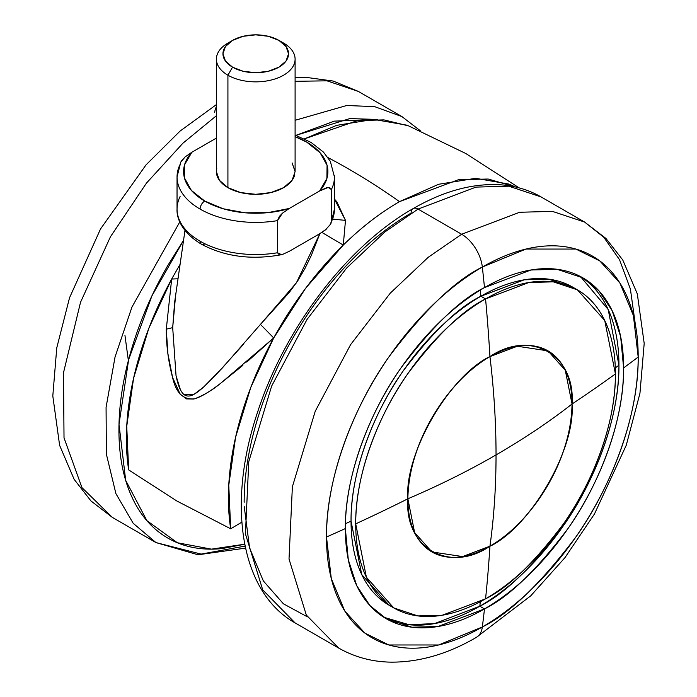 <?xml version="1.0" encoding="UTF-8"?>
<svg xmlns="http://www.w3.org/2000/svg" width="697" height="697" viewBox="0 0 697 697"><rect width="100%" height="100%" fill="white"/><g stroke="black" fill="none" stroke-linecap="round" stroke-linejoin="round"><path stroke-width="1.05" d="M489.947 546.195C530.565 526.984 575.705 448.79 572.037 404.016C548.879 422.068 523.552 439.032 496.037 454.923C496.037 486.689 494.007 517.113 489.947 546.195L462.59 556.572L431.905 551.946L414.619 532.552L407.867 498.799C408.982 427.993 465.936 366.674 489.947 356.62C449.338 375.831 404.19 454.026 407.867 498.799C439.127 485.434 468.523 470.806 496.037 454.923C496.037 423.149 494.007 390.381 489.947 356.62C494.007 390.381 496.037 423.149 496.037 454.923C523.552 439.032 548.879 422.068 572.037 404.016C575.705 355 530.565 328.932 489.947 356.62L517.313 346.243L547.999 350.87L565.284 370.264L572.037 404.016C570.921 474.823 513.959 536.141 489.947 546.195C494.007 517.113 496.037 486.689 496.037 454.923C468.523 470.806 439.127 485.434 407.867 498.799C404.19 547.816 449.338 573.884 489.947 546.195A116.085 67.025 -60 0 1 407.867 498.799A1639.684 946.665 180 0 1 355.705 523.848A183.642 106.031 120 0 0 485.565 598.819A1639.684 946.674 -120 0 0 489.947 546.195A1639.684 946.674 60 0 1 485.565 598.819A183.642 106.031 120 0 0 615.425 373.906A183.642 106.031 120 0 0 485.565 298.926A1639.684 946.674 60 0 1 489.947 356.62A116.085 67.025 -60 0 1 572.037 404.016A1639.684 946.665 0 0 0 615.425 373.906C615.939 424.508 591.37 484.737 563.481 523.848C534.111 562.801 508.139 587.789 485.565 598.819L442.281 615.233L417.825 615.913L393.744 607.915L366.395 577.238L355.705 523.848A1639.684 946.665 0 0 0 407.867 498.799C408.982 427.993 465.936 366.674 489.947 356.62A1639.684 946.674 -120 0 0 485.565 298.926L528.849 282.512L553.305 281.841L577.386 289.83L604.743 320.515L615.425 373.906A1639.684 946.665 180 0 1 572.037 404.016A116.085 67.025 -60 0 1 489.947 546.195L462.59 556.572L431.905 551.946L414.619 532.552L407.867 498.799A116.085 67.025 -60 0 1 489.947 356.62A116.085 67.025 120 0 1 547.999 350.87A116.085 67.025 120 0 1 572.037 404.016C570.921 474.823 513.959 536.141 489.947 546.195M175.635 295.014L172.69 327.642L166.287 329.184L171.671 279.035L177.979 278.783L171.671 279.035L148.801 328.365L133.563 378.314L126.732 426.303L128.666 469.891L176.829 500.986L230.69 528.796A241.972 139.705 -60 0 1 273.703 337.94L246.738 362.1M124.963 335.466L128.379 360.567M519.169 187.885L465.796 153.506L408.634 125.913L383.881 119.875L357.395 120.633L304.423 138.877L336.599 125.364L373.644 119.396L406.656 125.129L408.886 126.018M328.043 157.627A655.877 378.671 60 0 1 348.5 168.918A655.877 378.671 60 0 1 399.512 201.625L458.539 179.678L488.196 179.033L515.51 186.988L508.688 184.034L475.676 178.301L438.631 184.269L399.512 201.625A655.877 378.671 -120 0 0 348.5 168.918A655.877 378.671 -120 0 0 328.043 157.627M184.975 230.454L174.633 302.289L172.69 327.642L176.045 375.779C177.718 383.707 179.687 389.222 181.961 392.324C184.94 396.628 189.114 397.203 194.48 394.058C199.29 391.305 206.626 384.692 216.514 374.219L243.453 344.335M260.443 324.401L289.281 292.426L297.776 280.752L305.042 268.301L311.324 255.424L319.879 233.643L296.417 282.799L260.443 324.401L273.703 337.94L305.669 288.175L343.281 245.074L321.883 232.415L343.281 245.074A241.972 139.705 -60 0 1 399.512 201.625C380.231 212.759 361.49 227.239 343.281 245.074C316.394 271.612 293.202 302.568 273.703 337.94L260.443 324.401L222.326 367.99L203.681 387.001L194.167 394.241L184.287 394.746M332.783 219.119L345.485 220.383L343.281 245.074L345.485 220.383L332.783 219.119M334.447 199.072L345.485 220.383L336.895 201.86L334.447 199.072M180.07 264.372L178.223 267.474M242.844 365.411L220.243 383.603C208.786 392.428 199.926 397.569 193.661 399.032L186.535 398.911L180.14 394.127L172.595 377.53L167.881 353.571L166.287 329.184L171.671 279.035A241.972 139.705 120 0 0 128.666 469.891L176.829 500.986L230.69 528.796L228.764 485.217L235.595 437.219L250.833 387.271L273.703 337.94L220.932 383.089C212.428 390.128 203.611 395.382 194.472 398.832C183.241 399.956 175.949 392.855 172.595 377.53C168.369 361.638 166.269 345.529 166.287 329.184L172.69 327.642L176.045 375.779L180.41 389.71M241.833 522.149L230.69 528.796L241.833 522.149M171.671 279.035L180.061 264.372M177.038 176.899A78.709 45.436 0 0 0 200.091 209.083A6.561 3.79 -60 0 1 204.735 201.05A72.148 41.654 180 0 1 191.841 152.26L185.123 156.912L181.359 161.042M204.735 243.889A6.561 3.79 -60 0 1 201.45 244.22A6.561 3.79 -60 0 1 200.091 241.214A78.709 45.436 180 0 1 177.038 209.03A78.709 45.436 180 0 1 180.105 196.528M232.554 40.4L227.919 43.075A39.354 22.722 0 0 0 227.919 75.206L232.554 67.173A32.794 18.932 180 0 1 232.554 40.4A32.794 18.932 180 0 1 278.931 40.391L286.04 46.533L288.541 53.782L286.04 61.031L278.931 67.173L268.293 71.277L255.747 72.715L243.201 71.277L232.554 67.173L225.445 61.031L222.953 53.782L225.445 46.533L232.554 40.391L243.201 36.288L255.747 34.85L268.293 36.288L278.931 40.391L283.574 43.075L278.931 40.391A32.794 18.932 180 0 1 278.931 67.173A32.794 18.932 180 0 1 232.554 67.173L227.919 75.206A39.354 22.722 0 0 0 283.574 75.206A39.354 22.722 0 0 0 283.574 43.075A39.354 22.722 180 0 1 294.744 62.19A39.354 22.722 180 0 1 268.328 80.669A39.354 22.722 180 0 1 227.919 75.206L227.919 187.667A39.354 22.722 0 0 0 268.328 193.13A39.354 22.722 0 0 0 294.744 174.651M216.75 168.543A39.354 22.722 0 0 0 227.919 187.667L227.919 75.206A39.354 22.722 180 0 1 216.75 56.082M180.601 162.401L185.123 156.912L191.841 152.26L216.392 138.093L191.841 152.26L184.592 164.727L184.426 177.874L191.37 190.403L204.735 201.05L223.179 208.769L244.874 212.777L267.648 212.681L289.238 208.49L319.644 190.934L326.902 178.467L327.067 165.32L320.123 152.791L306.758 142.144L295.101 136.682A72.148 41.654 180 0 1 319.644 190.934L326.37 187.815L329.524 187.449L331.389 189.514L331.389 221.646L329.533 225.845M292.104 162.906L295.101 171.601L292.104 180.296L283.574 187.667L270.802 192.59L255.747 194.315L240.683 192.59L227.919 187.667L219.389 180.296L216.392 171.601L216.392 59.14M326.379 229.113L319.644 233.774L289.238 251.329L282.512 254.449L279.358 254.814L277.502 252.758L277.502 220.627A78.709 45.436 180 0 1 200.091 209.083A78.709 45.436 180 0 1 177.099 178.624A78.709 45.436 180 0 1 180.105 164.396M177.099 210.755A78.709 45.436 0 0 0 200.091 241.214A78.709 45.436 0 0 0 277.502 252.758L277.502 220.627L279.358 216.427L282.503 213.151L289.238 208.49L319.644 190.934L328.191 187.441L331.389 189.514L331.389 221.646A78.709 45.436 0 0 0 334.447 208.873M334.394 207.41A78.709 45.436 180 0 1 331.389 221.646L330.657 224.103L325.429 229.905L319.644 233.774L289.238 251.329L282.512 254.449L281.571 254.684L277.502 252.758A78.709 45.436 180 0 1 200.091 241.214A6.561 3.79 120 0 0 201.45 244.22C181.717 232.362 176.524 218.03 177.038 209.083L177.038 176.951L180.837 161.939M334.447 176.742A78.709 45.436 180 0 1 331.389 189.514A78.709 45.436 0 0 0 334.394 175.278M204.735 201.05A6.561 3.79 120 0 0 200.091 209.083A78.709 45.436 0 0 0 277.502 220.627L282.503 213.151L289.238 208.49A72.148 41.654 180 0 1 204.735 201.05M180.035 221.489L131.951 307.081L115.057 356.951L106.075 407.327L106.362 454.113L115.885 493.581L133.197 523.308L155.962 542.58L133.197 523.308L115.885 493.581L106.362 454.113L106.075 407.327L115.057 356.951L131.951 307.081L180.035 221.489M244.708 544.2L211.426 549.14L177.369 542.754L146.875 520.624L125.695 480.399L119.004 424.316L128.64 359.617L151.972 295.781L183.538 240.378M216.392 115.728L182.902 143.216L146.44 183.145L110.422 236.814L80.53 302.28L63.488 372.782L64.019 437.838L81.95 487.604L112.365 517.409L81.95 487.604L64.019 437.838L63.488 372.782L80.53 302.28L110.422 236.814L146.44 183.145L182.902 143.216L216.392 115.728M245.091 546.099L201.076 554.098L155.962 542.58L198.07 554.786L245.518 548.121M214.659 112.513A29.518 17.042 60 0 1 216.392 106.65M295.101 81.314L326.989 80.826L358.319 91.412L326.989 80.826L295.101 81.314M295.101 120.293L346.731 105.5L374.681 106.65L401.908 116.573L374.681 106.65L346.731 105.5L295.101 120.293M377.295 119.448L349.781 118.595L295.92 135.357L334.316 121.139L376.999 119.44M244.717 544.235L222.003 548.591C201.546 550.621 183.485 547.11 167.838 538.075C152.181 529.04 140.114 515.153 131.646 496.43C123.169 477.698 118.934 455.55 118.934 429.988C118.934 404.426 123.169 377.382 131.646 348.875C140.114 320.359 152.181 292.548 167.838 265.435L183.546 240.334M484.485 287.591A196.763 113.602 -60 0 1 623.615 367.92A1639.684 946.665 0 0 0 638.191 357.03A220.409 127.255 120 0 0 482.341 267.047A1639.684 946.674 60 0 1 484.485 287.591L530.861 270.009L557.06 269.286L582.866 277.85L599.124 291.032L612.166 310.723L620.661 336.703L623.615 367.92A196.763 113.602 -60 0 1 484.485 608.908A196.763 113.602 -60 0 1 345.355 528.579A1639.684 946.665 180 0 1 326.492 536.995A220.409 127.255 120 0 0 482.341 626.969A29.518 17.042 60 0 1 476.373 637.38A29.518 17.042 -120 0 0 482.341 626.969A1639.684 946.674 -120 0 0 484.485 608.908A1639.684 946.674 60 0 1 482.341 626.969A220.409 127.255 120 0 0 638.191 357.03C638.809 417.764 609.317 490.052 575.853 536.995C540.593 583.746 509.429 613.735 482.341 626.969L438.701 644.969L388.83 644.969L364.914 633.137L344.823 611.095L331.284 578.519L326.492 536.995A1639.684 946.665 0 0 0 345.355 528.579C344.797 474.361 371.126 409.827 401.002 367.92C432.471 326.187 460.299 299.414 484.485 287.591A1639.684 946.674 -120 0 0 482.341 267.047L525.974 249.056L575.853 249.056L599.76 260.887L619.851 282.93L633.39 315.506L638.191 357.03A1639.684 946.665 180 0 1 623.615 367.92C624.163 422.138 597.843 486.672 567.959 528.579C536.49 570.312 508.662 597.085 484.485 608.908L438.108 626.49L411.901 627.222L386.103 618.648L369.846 605.466L356.794 585.776L348.3 559.796L345.355 528.579A196.763 113.602 -60 0 1 484.485 287.591M577.386 289.83L572.716 287.138L548.644 279.148L524.188 279.819L480.895 296.234A1633.123 942.893 -120 0 0 480.32 290.074A1633.123 942.893 60 0 1 480.895 296.234A183.642 106.031 -60 0 1 575.025 288.541M615.312 367.885A1633.123 942.875 0 0 0 618.945 365.228A196.763 113.602 120 0 0 580.496 276.552L608.22 309.573L618.945 365.228A1633.123 942.875 180 0 1 615.312 367.885M244.15 502.284C244.15 476.713 248.385 449.678 256.862 421.171C265.33 392.655 277.397 364.845 293.054 337.723C308.71 310.609 326.762 286.258 347.219 264.66C367.676 243.07 388.97 225.88 411.108 213.099A9.836 5.681 60 0 1 413.147 208.595A9.836 5.681 60 0 1 418.069 209.083L476.034 187.101L508.793 186.195L541.038 196.903L508.793 186.195L476.034 187.101L418.069 209.083L461.658 234.253L519.631 212.271L552.381 211.365L584.635 222.073L603.794 237.285L619.511 259.65L630.393 289.02L635.342 324.427M584.635 222.073L552.381 211.365L519.631 212.271L461.658 234.253A29.518 17.042 60 0 1 482.341 267.047A220.409 127.255 120 0 0 326.492 536.995C325.874 476.26 355.357 403.972 388.83 357.03C424.081 310.278 455.246 280.29 482.341 267.047A29.518 17.042 -120 0 0 461.658 234.253L428.246 257.28L390.259 293.176L350.6 344.64L315.227 411.274L292.374 486.794L289.02 559.02L306.305 615.042L338.681 648.071L306.305 615.042L289.02 559.02L292.374 486.794L315.227 411.274L350.6 344.64L390.259 293.176L428.246 257.28L461.658 234.253L418.069 209.083L384.657 232.118L346.67 268.014L307.011 319.479L271.63 386.103L248.777 461.623L245.431 533.85L262.717 589.871L295.092 622.909L262.717 589.871L245.431 533.85L248.777 461.623L271.63 386.103L307.011 319.479L346.67 268.014L384.657 232.118L418.069 209.083A9.836 5.681 -120 0 0 413.147 208.595C442.978 191.396 471.573 183.433 498.93 184.696C514.325 185.568 528.361 189.636 541.038 196.903L584.635 222.073L605.954 238.452L622.761 259.981L637.319 293.899L644.194 343.447L639.951 393.282L626.281 445.183L594.463 513.994L564.936 557.687L530.783 595.796L476.417 637.354C447.875 653.978 419.463 662.246 391.165 662.15C372.172 661.862 354.677 657.166 338.681 648.071L295.092 622.909C239.881 591.971 226.621 503.034 257.881 411.256C285.108 327.581 347.611 245.692 413.147 208.595M383.794 617.254L409.122 624.739L434.658 623.58L479.815 606.207L484.485 608.908L479.815 606.207A1633.123 942.893 -120 0 0 480.303 601.738A1633.123 942.893 60 0 1 479.815 606.207A196.763 113.602 120 0 0 618.945 365.228C619.494 419.446 593.173 483.979 563.289 525.878C531.82 567.619 503.992 594.393 479.815 606.207A196.763 113.602 120 0 1 383.794 617.254M391.444 606.521A183.642 106.031 -60 0 1 351.044 521.156A1633.123 942.875 180 0 1 345.416 523.726A1633.123 942.875 0 0 0 351.044 521.156L361.726 574.537L389.074 605.223L393.744 607.915M480.895 296.234L485.565 298.926A183.642 106.031 120 0 0 355.705 523.848C355.191 473.246 379.769 413.007 407.649 373.906C437.028 334.952 462.991 309.956 485.565 298.926L480.895 296.234C458.33 307.264 432.358 332.26 402.988 371.205C375.099 410.315 350.53 470.545 351.044 521.156A183.642 106.031 -60 0 1 480.895 296.234M244.185 506.24L249.578 547.912L263.327 580.915L283.418 603.811L307.377 616.836M175.609 295.171L175.356 296.852M295.101 59.14L295.101 171.601M278.931 40.4L283.574 43.075M330.892 223.641L334.447 209.083L334.447 176.951L330.343 161.347L323.478 152.112L311.141 142.467L295.101 135.07M201.45 244.22C224.948 256.714 251.652 260.208 281.571 254.684M216.392 104.611L180.044 131.106L146.082 164.823L100.542 228.947L69.543 297.758L56.762 347.864L52.806 395.966L59.62 445.357L74.126 479.318L90.976 500.96L112.365 517.409L155.962 542.58M295.101 77.611L305.835 77.332L333.201 81.061L358.319 91.412L401.908 116.573L420.648 131.01"/></g></svg>
